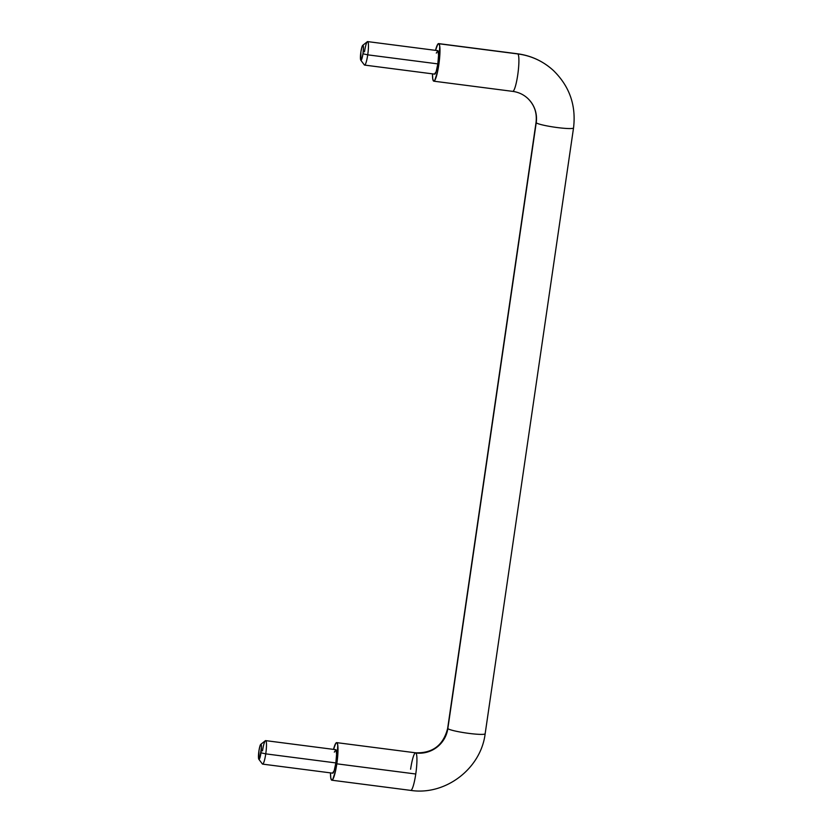 <?xml version="1.0" encoding="UTF-8"?>
<svg xmlns="http://www.w3.org/2000/svg" width="832" height="832" viewBox="0 0 832 832"><rect width="100%" height="100%" fill="white"/><g stroke="black" fill="none" stroke-linecap="round" stroke-linejoin="round"><path stroke-width="1.25" d="M410.602 769.215A18.949 2.881 97.4 0 1 415.449 752.825M410.686 790.39A18.949 2.881 -82.6 0 0 415.761 774.01A18.949 2.881 -82.6 0 0 415.896 752.97A28.423 27.924 132.9 0 0 447.834 728.603L536.214 122.782A28.423 27.924 132.9 0 0 527.894 98.54A28.423 27.924 -47.1 0 1 536.214 122.782A18.949 2.018 8.3 0 0 555.277 127.286A18.949 2.018 8.3 0 0 573.466 128.045A18.949 2.018 -171.7 0 1 555.277 127.286A18.949 2.018 -171.7 0 1 536.214 122.782L447.834 728.603A18.949 2.018 8.3 0 0 466.898 733.117A18.949 2.018 8.3 0 0 485.087 733.866A18.949 2.018 -171.7 0 1 466.898 733.117A18.949 2.018 -171.7 0 1 447.834 728.603A28.423 27.924 -47.1 0 1 415.896 752.97A18.949 2.881 97.4 0 1 415.761 774.01L336.825 763.818A18.949 2.881 97.4 0 1 331.76 780.198M517.878 53.945A66.31 65.156 -47.1 0 1 553.935 71.011A66.31 65.156 132.9 0 0 517.878 53.945L438.942 43.753L517.878 53.945A18.949 2.881 97.4 0 1 517.941 73.466A18.949 2.881 97.4 0 1 512.886 91.364A18.949 2.881 -82.6 0 0 517.941 73.466A18.949 2.881 -82.6 0 0 517.878 53.945M332.696 773.157A11.846 1.799 -82.6 0 0 335.858 762.923L265.751 753.865A11.846 1.799 97.4 0 1 262.579 764.109M260.988 752.794A7.582 1.154 97.4 0 1 258.835 759.252A7.582 1.154 97.4 0 1 258.929 750.88L260 745.888L261.05 744.38L261.456 747.24L259.917 757.786L258.866 759.294L258.929 750.88A7.582 1.154 97.4 0 1 260.811 744.338A7.582 1.154 97.4 0 1 260.988 752.794L265.751 753.865L260.988 752.794M262.382 763.963A11.846 1.799 -82.6 0 0 265.751 753.865A11.846 1.799 -82.6 0 0 265.47 740.667M434.668 74.131A11.846 1.799 -82.6 0 0 437.84 63.887L367.723 54.839A11.846 1.799 97.4 0 1 364.562 65.083M362.97 53.768A7.582 1.154 97.4 0 1 360.807 60.226A7.582 1.154 97.4 0 1 360.901 51.844L361.972 46.852L363.022 45.344L363.438 48.214L362.97 53.768L361.899 58.75L360.849 60.258L360.901 51.844A7.582 1.154 97.4 0 1 362.783 45.313A7.582 1.154 97.4 0 1 362.97 53.768L367.723 54.839L362.97 53.768M364.354 64.938A11.846 1.799 -82.6 0 0 367.723 54.839A11.846 1.799 -82.6 0 0 367.442 41.631M331.531 780.062A18.949 2.881 97.4 0 1 330.502 772.876L330.751 777.722L331.531 780.062L332.717 779.563L335.587 770.765L336.825 763.818L415.761 774.01A18.949 2.881 97.4 0 1 410.914 790.39M433.503 81.037A18.949 2.881 97.4 0 1 432.484 73.85L432.723 78.697L433.503 81.037L434.699 80.527L437.57 71.739L438.797 64.792L439.722 46.093L438.942 43.753L437.757 44.252L435.51 50.357A18.949 2.881 97.4 0 1 438.495 43.607M333.538 749.393L335.774 743.288L336.97 742.778L337.75 745.118L336.825 763.818A18.949 2.881 97.4 0 0 336.742 742.643A18.949 2.881 97.4 0 0 333.538 749.393M332.55 773.074L334.183 770.723L335.858 762.923L336.586 754.239L335.951 749.767L334.308 752.128M436.29 53.092L437.923 50.742L438.568 55.214L437.84 63.887L436.166 71.687L434.522 74.048M438.942 43.753A18.949 2.881 97.4 0 1 439.015 63.274A18.949 2.881 97.4 0 1 433.95 81.172M364.51 51.844A11.846 1.799 97.4 0 1 367.671 41.61A11.846 1.799 97.4 0 1 367.723 54.839L437.84 63.887A11.846 1.799 -82.6 0 0 437.778 50.658M262.527 750.88A11.846 1.799 97.4 0 1 265.699 740.636A11.846 1.799 97.4 0 1 265.751 753.865L335.858 762.923A11.846 1.799 -82.6 0 0 335.806 749.684M433.805 81.182L512.73 91.374C518.502 92.165 523.494 94.494 527.717 98.374C534.394 104.874 537.17 112.902 536.047 122.439L447.668 728.27C443.435 745.15 432.754 753.334 415.605 752.814L336.669 742.633M438.651 43.607L517.587 53.789C531.336 55.661 543.317 61.277 553.519 70.626C569.566 86.372 576.233 105.466 573.539 127.91L485.16 733.73C480.958 768.654 445.422 795.756 410.758 790.4L331.822 780.208M262.621 764.119L332.738 773.167M258.825 759.242L262.361 763.942M364.603 65.083L434.71 74.142M360.797 60.206L364.343 64.917M362.721 45.354L367.338 41.704M367.63 41.6L437.746 50.648M260.738 744.38L265.356 740.73M265.658 740.626L335.764 749.674"/></g></svg>
